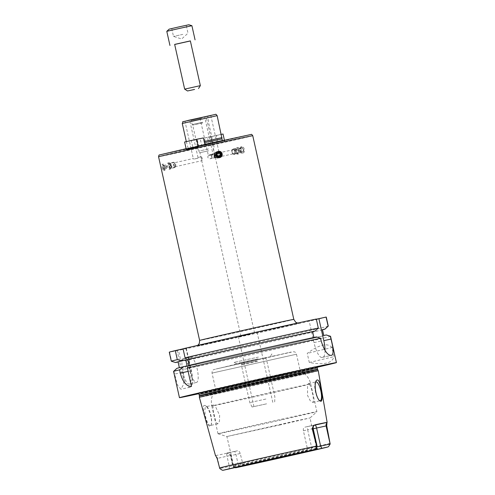 <?xml version="1.0" encoding="UTF-8"?>
<svg xmlns="http://www.w3.org/2000/svg" width="495" height="495" viewBox="0 0 495 495"><rect width="100%" height="100%" fill="white"/><g stroke="black" fill="none" stroke-linecap="round" stroke-linejoin="round"><path stroke-width="0.37" stroke-dasharray="2.48 1.86" d="M197.307 146.675L204.874 144.614L198.538 145.876A46.648 0.309 -12.6 0 1 248.96 134.832A46.648 0.309 -12.6 0 1 224.13 140.766L185.978 149.335L197.307 146.675L192.833 147.331L191.342 140.654L197.189 139.373L198.755 146.359M186.281 149.465L186.497 148.593L192.833 147.331M186.108 148.679L186.497 148.593A46.648 0.309 -12.6 0 0 161.661 154.527A46.648 0.309 -12.6 0 0 212.083 143.482L212.652 144.2L224.693 141.483L224.13 140.766M184.61 142.003L191.342 140.654M197.189 139.373L200.203 138.693L201.762 145.679M200.203 138.693L203.383 137.938M202.548 145.493L223.171 140.964L213.456 143.315M203.167 145.016L224.26 140.388L214.657 142.721M221.321 134.355L216.303 135.358L217.794 142.028M216.303 135.358L210.449 136.645L212.008 143.63M224.39 140.122L224.693 141.483M212.652 144.2L210.988 136.731L223.028 134.015M210.449 136.645L207.436 137.325L209.001 144.311M207.436 137.325L204.256 138.074L205.747 144.75L212.083 143.482M208.209 144.497L205.747 144.75M204.256 138.074L210.988 136.731M207.454 144.342L184.734 149.28L195.964 146.638M222.001 138.885L204.441 142.69M222.051 137.641L204.181 141.514M206.743 116.387L210.808 115.496L206.743 116.387M201.731 117.389L204.633 116.727L201.731 117.389M189.56 120.198L184.951 121.238L189.56 120.198M201.812 117.501L190.649 119.939L201.812 117.501M217.237 153.933L214.583 154.508L215.09 153.667L216.637 154.032L219.291 153.456L218.505 152.93L217.237 153.933L214.583 154.508L206.099 116.548M211.513 156.519L212.646 154.199C214.446 155.17 214.731 156.476 213.506 158.128L211.513 156.519M233.875 153.71A2.011 1.386 77.8 0 1 233.863 153.71A2.011 1.386 77.8 0 1 232.928 153.469A2.011 1.386 77.8 0 1 232.26 150.393A2.011 1.386 77.8 0 1 233.009 149.781A2.011 1.386 77.8 0 1 234.791 151.445A2.011 1.386 77.8 0 1 233.875 153.71A2.011 1.386 77.8 0 1 232.928 153.469A2.011 1.386 77.8 0 1 232.26 150.393A2.011 1.386 77.8 0 1 234.568 150.814A2.011 1.386 77.8 0 1 233.875 153.71M210.808 115.496L219.291 153.456L216.637 154.032M209.75 155.43L211.111 154.409L213.122 154.688L211.786 155.003L210.01 154.688L208.414 155.739L209.75 155.43L208.414 155.739L199.924 117.779M211.557 156.426C211.186 155.232 210.406 154.718 209.224 154.886C207.04 156.785 207.349 158.084 210.152 158.796L210.208 158.784C211.285 158.394 211.73 157.608 211.557 156.426M216.717 157.138A2.011 1.955 75.8 0 0 218.171 154.694A2.011 1.955 75.8 0 0 215.783 153.227A2.011 1.955 75.8 0 0 214.372 155.628A2.011 1.955 75.8 0 0 216.717 157.138A2.011 1.955 75.8 0 0 217.707 153.827A2.011 1.955 75.8 0 0 214.403 154.558A2.011 1.955 75.8 0 0 216.717 157.138M211.786 155.003L213.122 154.688L204.633 116.727M201.131 156.754C202.436 157.831 202.733 159.136 202.016 160.677L201.131 156.754L197.895 157.484L197.963 158.196L194.461 158.982C193.328 158.301 193.05 158.357 193.619 159.155L193.378 158.499L174.197 162.83A2.011 0.569 -102.7 0 1 174.314 162.843A2.011 0.569 -102.7 0 1 175.199 164.668A2.011 0.569 -102.7 0 1 175.18 166.691A2.011 0.569 -102.7 0 1 175.082 166.753A2.011 0.569 -102.7 0 1 174.085 164.909A2.011 0.569 -102.7 0 1 174.197 162.83M197.121 158.363L193.619 159.155L197.121 158.363C197.851 157.274 198.136 157.218 197.963 158.196L194.461 158.982M175.082 166.753L175.082 166.753A2.011 0.569 -102.7 0 1 174.048 164.711A2.011 0.569 -102.7 0 1 174.314 162.843A2.011 0.569 -102.7 0 1 174.543 163.041A2.011 0.569 -102.7 0 1 175.304 166.413A2.011 0.569 -102.7 0 1 175.18 166.691A2.011 0.569 -102.7 0 1 175.082 166.753L202.01 160.677M201.861 118.311L191.28 120.619L201.861 118.311M202.74 122.234L192.159 124.548L202.74 122.234M202.777 122.939L192.704 125.136L202.777 122.939M208.593 148.946L198.514 151.142L208.593 148.946M208.698 150.771L199.931 152.683L208.698 150.771M249.703 334.23L240.941 336.142L249.703 334.23M250.439 334.082L238.349 336.724L250.439 334.082M240.032 150.35C240.607 152.206 241.579 153.079 242.952 152.974L242.971 152.974C245.706 152.54 244.245 145.907 241.591 146.687C240.279 147.17 239.759 148.389 240.032 150.35M162.168 167.582C162.614 169.482 163.115 170.478 163.666 170.565L163.672 170.565C164.965 170.472 163.461 163.814 162.255 164.284C161.791 164.581 161.766 165.683 162.168 167.582M242.142 153.153A3.218 2.221 77.8 0 1 242.123 153.159A3.218 2.221 77.8 0 1 239.271 150.48A3.218 2.221 77.8 0 1 240.756 146.867A3.218 2.221 77.8 0 1 243.602 149.527A3.218 2.221 77.8 0 1 242.142 153.153M242.303 152.262A2.382 1.64 77.8 0 1 240.137 149.094A2.382 1.64 77.8 0 1 242.909 148.457A2.382 1.64 77.8 0 1 242.303 152.262M242.185 151.748A1.856 1.281 77.8 0 1 242.173 151.755A1.856 1.281 77.8 0 1 240.527 150.208A1.856 1.281 77.8 0 1 241.387 148.123A1.856 1.281 77.8 0 1 243.033 149.657A1.856 1.281 77.8 0 1 242.185 151.748L240.465 152.126A1.856 1.281 77.8 0 1 240.465 152.126A1.856 1.281 77.8 0 1 238.819 150.579A1.856 1.281 77.8 0 1 239.679 148.494A1.856 1.281 77.8 0 1 241.325 150.028A1.856 1.281 77.8 0 1 240.477 152.12M218.202 151.371A3.218 3.125 75.8 0 0 215.814 155.244A3.218 3.125 75.8 0 0 219.774 157.608M218.239 152.788A1.856 1.807 75.8 0 0 216.655 155.053A1.856 1.807 75.8 0 0 219.137 156.346M164.761 170.317A3.218 0.91 -102.7 0 1 164.216 169.977A3.218 0.91 -102.7 0 1 163.004 164.581A3.218 0.91 -102.7 0 1 163.356 164.037A3.218 0.91 -102.7 0 1 164.946 166.976A3.218 0.91 -102.7 0 1 164.767 170.317A3.218 0.91 -102.7 0 1 164.761 170.317L163.672 170.565M164.13 169.599A2.382 0.674 -102.7 0 1 163.727 169.352A2.382 0.674 -102.7 0 1 162.824 165.355A2.382 0.674 -102.7 0 1 164.105 166.53A2.382 0.674 -102.7 0 1 164.13 169.599M164.012 169.092A1.856 0.526 -102.7 0 1 163.096 167.39A1.856 0.526 -102.7 0 1 163.202 165.466A1.856 0.526 -102.7 0 1 164.123 167.162A1.856 0.526 -102.7 0 1 164.018 169.092A1.856 0.526 -102.7 0 1 164.012 169.092M166.271 168.585A1.856 0.526 -102.7 0 1 165.355 166.877A1.856 0.526 -102.7 0 1 165.46 164.959A1.856 0.526 -102.7 0 1 165.776 165.151A1.856 0.526 -102.7 0 1 166.481 168.269A1.856 0.526 -102.7 0 1 166.277 168.578A1.856 0.526 -102.7 0 1 166.271 168.585M183.076 348.851L186.318 348.115L183.057 348.771M316.286 319.034L309.097 320.655L316.324 319.213M326.255 317.072A80.425 0.538 -12.6 0 1 266.83 330.889A80.425 0.538 -12.6 0 1 178.478 350.361L169.575 352.143A80.425 0.538 -12.6 0 1 169.278 352.162M186.318 348.115L191.361 370.662A16.088 4.542 -102.7 0 1 191.478 386.44M189.226 365.335L188.255 365.564M169.575 352.143L171.592 361.171A80.425 0.538 -12.6 0 1 171.307 361.195M171.592 361.171L175.725 362.501M178.225 361.938L179.543 367.822A73.99 0.495 -12.6 0 1 179.376 367.828A73.99 0.495 -12.6 0 1 187.091 365.873M189.232 365.366A73.99 0.495 -12.6 0 1 313.917 337.497L313.904 337.466M179.543 367.822L177.043 368.385A76.601 0.514 -12.6 0 1 176.833 368.391M316.429 336.934L313.917 337.497M177.043 368.385L173.869 371.368A80.425 0.538 -12.6 0 1 173.578 371.386M173.869 371.368L177.519 385.166L180.96 389.262L183.812 383.829L183.391 372.339L182.779 369.586L185.953 366.609L188.453 366.046L187.135 360.156L184.635 360.725L180.502 359.395L178.478 350.361M330.555 336.297A80.425 0.538 -12.6 0 1 274.335 349.396A80.425 0.538 -12.6 0 1 182.779 369.586M317.314 367.228A80.425 0.538 -12.6 0 1 280.213 375.686A80.425 0.538 -12.6 0 1 198.724 393.735M331.972 347.527C327.548 342.528 319.306 344.477 307.247 353.374L309.282 362.482C323.947 365.236 332.188 363.287 334.007 356.635L331.972 347.527L307.247 353.374M309.282 362.482L334.007 356.635M325.023 350.46A16.088 4.542 -102.7 0 1 322.895 357.254A16.088 4.542 -102.7 0 1 322.864 357.26L321.973 357.44A16.088 4.542 -102.7 0 1 314.009 342.633L309.097 320.655M185.99 348.666L190.903 370.644A16.088 4.542 -102.7 0 1 189.987 387.226A16.088 4.542 -102.7 0 1 181.993 372.426L177.08 350.448M183.645 358.974A12.87 3.632 77.3 0 0 183.62 358.98A12.87 3.632 77.3 0 0 182.903 372.333A12.87 3.632 77.3 0 0 189.282 384.089A12.87 3.632 77.3 0 0 190.006 370.78A12.87 3.632 77.3 0 0 183.645 358.974M190.866 357.347A12.87 3.632 -102.7 0 1 197.227 369.146A12.87 3.632 -102.7 0 1 196.509 382.456A12.87 3.632 -102.7 0 1 190.129 370.706A12.87 3.632 -102.7 0 1 190.841 357.353A12.87 3.632 -102.7 0 1 190.866 357.347L183.62 358.98M266.056 403.939L253.96 406.574L266.056 403.939M266.588 403.827L252.073 406.995L266.588 403.827M265.895 399.05L249.771 402.565L265.895 399.05M257.474 361.375L241.35 364.895L257.474 361.375M257.196 360.867L241.777 364.227L257.196 360.867M256.787 359.054L241.374 362.414L256.787 359.054M258.279 358.751L236.115 363.59L258.279 358.751M258.378 357.093L234.191 362.371L258.378 357.093M258.904 359.45L234.717 364.728L258.904 359.45M297.464 371.2L269.923 377.747L215.715 389.577L297.464 371.2M309.561 384.095L308.484 383.575L307.537 384.504L307.562 395.493L310.186 400.665L312.747 402.404L313.465 401.513L313.156 396.272L311.541 389.051L309.561 384.095A50.669 0.34 -12.6 0 1 310.705 383.916A50.669 0.34 -12.6 0 1 275.288 392.164A50.669 0.34 -12.6 0 1 214.978 405.436L219.644 415.429L219.477 421.183L217.899 423.8L216.841 423.256L215.82 421.319L213.252 411.098L212.949 405.857L213.679 404.966L214.978 405.436M210.387 425.496A9.652 2.723 -102.7 0 1 205.617 416.642A9.652 2.723 -102.7 0 1 206.155 406.661A9.652 2.723 -102.7 0 1 207.139 406.977A9.652 2.723 -102.7 0 1 210.938 415.478A9.652 2.723 -102.7 0 1 211.155 424.784A9.652 2.723 -102.7 0 1 210.406 425.49A9.652 2.723 -102.7 0 1 210.387 425.496M205.023 416.264C206.607 422.513 208.234 425.892 209.899 426.399L210.771 425.552C213.184 421.771 209.472 408.208 205.369 405.603C202.696 404.508 202.579 408.066 205.023 416.264M315.748 381.992A9.652 2.723 77.3 0 0 315.259 382.586A9.652 2.723 77.3 0 0 315.47 391.892A9.652 2.723 77.3 0 0 319.275 400.393A9.652 2.723 77.3 0 0 319.584 400.591M281.488 419.902A50.669 0.34 -12.6 0 1 218.017 433.762A50.669 0.34 -12.6 0 1 218.01 433.756A50.669 0.34 -12.6 0 1 267.38 422.371A50.669 0.34 -12.6 0 1 316.905 411.654L316.905 411.654A50.669 0.34 -12.6 0 1 281.488 419.902M318.273 370.774A60.922 0.408 -12.6 0 1 275.69 380.692A60.922 0.408 -12.6 0 1 199.367 397.355M235.614 467.781L233.065 465.894L231.159 455.617L230.453 455.746L235.942 454.472L240.205 453.507L243.373 466.005M235.62 467.602L232.737 465.95L238.219 464.675L235.942 454.472A3.218 0.91 77.3 0 0 234.345 451.508L226.648 453.296L229.575 453.804L231.159 455.617M226.648 453.296A57.909 0.39 -12.6 0 1 215.672 455.549M316.429 447.783L316.354 447.047L316.986 446.905M280.275 424.877L226.871 436.534L297.841 420.465L310.068 417.941L280.275 424.877M316.367 447.876L243.2 464.378M240.205 453.507C239.599 451.607 238.701 450.704 237.526 450.79L234.345 451.508M233.114 468.053L233.838 466.253L233.566 465.492L229.303 466.457L227.019 456.254A3.218 0.91 -102.7 0 1 227.205 452.937L237.526 450.79M218.017 433.762L226.877 436.534L231.289 455.289L217.107 458.42M233.566 465.492L231.289 455.289M233.838 466.253L307.073 449.732L307.599 451.248M317.184 446.589L311.702 447.87L307.661 429.815L303.398 430.78L307.432 448.829L307.073 449.732M303.398 430.78C303.144 428.8 303.565 427.612 304.679 427.216L315.241 424.79M314.455 425.193L307.847 426.498A3.218 0.91 -102.7 0 1 307.853 426.498L315.34 424.766M212.955 405.838A50.669 0.34 -12.6 0 1 211.81 406.018C210.592 399.941 211.891 394.459 215.715 389.577L212.033 373.094C212.2 369.536 212.64 370.786 213.413 369.697L236.542 364.072L293.523 351.704C294.698 352.335 294.513 350.763 296.486 354.216L212.033 373.094L296.486 354.216L300.168 370.699C305.706 373.49 309.22 377.895 310.705 383.916L316.905 411.654L310.068 417.941L312.32 428.998L313.205 428.794M316.354 447.047L312.32 428.998M311.559 450.357L311.702 447.87L307.432 448.829M233.646 467.113L307.166 450.524M229.16 468.944L229.303 466.457L219.768 468.548L217.503 458.345A3.218 3.088 -101.3 0 0 216.309 456.452M239.24 466.568L238.219 464.675L242.488 463.71M235.212 467.528L232.737 465.95L230.453 455.746C228.777 452.628 229.024 453.903 227.527 453.241M315.723 448.891L243.453 465.151M275.171 376.206A62.58 0.421 -12.6 0 1 196.769 393.315A62.58 0.421 -12.6 0 1 257.747 379.257A62.58 0.421 -12.6 0 1 318.904 366.009A62.58 0.421 -12.6 0 1 275.171 376.206M317.413 366.968A63.614 0.427 -12.6 0 1 275.56 376.621A63.614 0.427 -12.6 0 1 198.526 393.544M326.335 334.973A76.601 0.514 -12.6 0 1 270.524 347.96A76.601 0.514 -12.6 0 1 185.953 366.609M323.718 335.542A73.99 0.495 -12.6 0 1 323.792 335.548A73.99 0.495 -12.6 0 1 269.738 348.121A73.99 0.495 -12.6 0 1 188.453 366.046M322.474 329.658A73.99 0.495 -12.6 0 1 268.426 342.237A73.99 0.495 -12.6 0 1 187.135 360.156M322.505 329.788A76.601 0.514 -12.6 0 1 259.182 344.328A76.601 0.514 -12.6 0 1 184.635 360.725M328.272 326.112A80.425 0.538 -12.6 0 1 268.401 340.022A80.425 0.538 -12.6 0 1 180.502 359.395M237.154 153.741A2.735 1.887 77.8 0 1 237.136 153.741A2.735 1.887 77.8 0 1 236.028 153.524A2.735 1.887 77.8 0 1 235.057 149.057A2.735 1.887 77.8 0 1 235.979 148.401A2.735 1.887 77.8 0 1 238.398 150.659A2.735 1.887 77.8 0 1 237.154 153.741M234.327 154.353A2.735 1.887 77.8 0 1 234.314 154.353A2.735 1.887 77.8 0 1 231.889 152.083A2.735 1.887 77.8 0 1 233.151 149.014A2.735 1.887 77.8 0 1 235.571 151.272A2.735 1.887 77.8 0 1 234.327 154.353L237.136 153.741M237.847 154.081A3.218 2.221 77.8 0 1 237.829 154.087A3.218 2.221 77.8 0 1 236.523 153.827A3.218 2.221 77.8 0 1 235.385 148.574A3.218 2.221 77.8 0 1 236.468 147.801A3.218 2.221 77.8 0 1 239.314 150.455A3.218 2.221 77.8 0 1 237.847 154.081M238.782 153.877A3.218 2.221 77.8 0 1 238.763 153.883A3.218 2.221 77.8 0 1 236.226 152.151A3.218 2.221 77.8 0 1 235.806 150.226A3.218 2.221 77.8 0 1 237.396 147.597A3.218 2.221 77.8 0 1 240.248 150.257A3.218 2.221 77.8 0 1 238.782 153.877L237.829 154.087M237.668 152.887A2.011 1.386 77.8 0 1 237.656 152.893A2.011 1.386 77.8 0 1 236.065 151.804A2.011 1.386 77.8 0 1 235.806 150.604A2.011 1.386 77.8 0 1 236.802 148.958A2.011 1.386 77.8 0 1 238.578 150.622A2.011 1.386 77.8 0 1 237.668 152.887L236.517 153.134A2.011 1.386 77.8 0 1 236.517 153.134A2.011 1.386 77.8 0 1 234.735 151.464A2.011 1.386 77.8 0 1 235.663 149.205A2.011 1.386 77.8 0 1 237.439 150.87A2.011 1.386 77.8 0 1 236.53 153.134M217.88 157.589A2.735 2.661 75.8 0 0 219.86 154.267A2.735 2.661 75.8 0 0 216.612 152.268A2.735 2.661 75.8 0 0 214.694 155.535A2.735 2.661 75.8 0 0 217.88 157.589M216.971 157.818A2.735 2.661 75.8 0 0 218.951 154.502A2.735 2.661 75.8 0 0 215.702 152.497A2.735 2.661 75.8 0 0 213.784 155.764A2.735 2.661 75.8 0 0 216.971 157.818M218.171 158.01A3.218 3.125 75.8 0 0 220.504 154.106A3.218 3.125 75.8 0 0 216.686 151.755A3.218 3.125 75.8 0 0 214.428 155.597A3.218 3.125 75.8 0 0 218.171 158.01M218.474 157.936A3.218 3.125 75.8 0 0 220.807 154.032A3.218 3.125 75.8 0 0 216.983 151.68A3.218 3.125 75.8 0 0 214.731 155.517A3.218 3.125 75.8 0 0 218.474 157.936M217.936 156.828A2.011 1.955 75.8 0 0 219.39 154.391A2.011 1.955 75.8 0 0 217.008 152.918A2.011 1.955 75.8 0 0 215.597 155.319A2.011 1.955 75.8 0 0 217.936 156.828M217.571 156.921A2.011 1.955 75.8 0 0 219.025 154.483A2.011 1.955 75.8 0 0 216.637 153.011A2.011 1.955 75.8 0 0 215.232 155.411A2.011 1.955 75.8 0 0 217.571 156.921M171.115 168.387A2.735 0.773 -102.7 0 1 169.76 165.881A2.735 0.773 -102.7 0 1 169.915 163.053A2.735 0.773 -102.7 0 1 170.051 163.065A2.735 0.773 -102.7 0 1 171.27 165.553A2.735 0.773 -102.7 0 1 171.239 168.319A2.735 0.773 -102.7 0 1 171.121 168.387A2.735 0.773 -102.7 0 1 171.115 168.387L174.853 167.545A2.735 0.773 -102.7 0 1 173.498 165.039A2.735 0.773 -102.7 0 1 173.646 162.212A2.735 0.773 -102.7 0 1 174.116 162.496A2.735 0.773 -102.7 0 1 175.15 167.087A2.735 0.773 -102.7 0 1 174.853 167.545A2.735 0.773 -102.7 0 1 174.846 167.545M170.435 169.036A3.218 0.91 -102.7 0 1 168.845 166.085A3.218 0.91 -102.7 0 1 169.024 162.756A3.218 0.91 -102.7 0 1 169.185 162.768A3.218 0.91 -102.7 0 1 170.62 165.695A3.218 0.91 -102.7 0 1 170.583 168.956A3.218 0.91 -102.7 0 1 170.441 169.036A3.218 0.91 -102.7 0 1 170.435 169.036L169.21 169.315A3.218 0.91 -102.7 0 1 167.613 166.363A3.218 0.91 -102.7 0 1 167.793 163.034A3.218 0.91 -102.7 0 1 168.083 163.115A3.218 0.91 -102.7 0 1 169.389 165.974A3.218 0.91 -102.7 0 1 169.439 169.117A3.218 0.91 -102.7 0 1 169.21 169.315A3.218 0.91 -102.7 0 1 169.203 169.315M170.07 167.879A2.011 0.569 -102.7 0 1 169.073 166.035A2.011 0.569 -102.7 0 1 169.191 163.956A2.011 0.569 -102.7 0 1 169.37 164.006A2.011 0.569 -102.7 0 1 170.187 165.794A2.011 0.569 -102.7 0 1 170.218 167.756A2.011 0.569 -102.7 0 1 170.076 167.879A2.011 0.569 -102.7 0 1 170.07 167.879L171.579 167.539A2.011 0.569 -102.7 0 1 171.573 167.545A2.011 0.569 -102.7 0 1 170.583 165.701A2.011 0.569 -102.7 0 1 170.695 163.622A2.011 0.569 -102.7 0 1 171.691 165.454A2.011 0.569 -102.7 0 1 171.579 167.539M190.371 40.961L174.673 44.47M190.352 40.893L174.655 44.402M191.905 25.715L166.79 31.327M188.836 24.75L169.154 29.149M181.052 26.538L171.746 28.568L181.052 26.538M182.81 34.39L173.498 36.42L182.81 34.39M200.351 85.629L184.654 89.137M210.418 143.989L188.354 148.834L210.418 143.989M252.753 135.723A48.256 0.322 -12.6 0 1 225.126 142.201A48.256 0.322 -12.6 0 1 219.025 143.581A48.256 0.322 -12.6 0 1 158.567 156.779M186.312 141.62L188.112 148.197L187.723 148.927L223.035 141.038L222.373 140.537L188.112 148.197L204.812 144.342M217.144 115.663L182.253 123.465M210.814 115.508L190.724 120.013M189.672 120.248L184.957 121.256L193.31 158.635M293.807 319.38A48.256 0.322 -12.6 0 1 260.079 327.238A48.256 0.322 -12.6 0 1 199.621 340.436M262.468 331.681L198.093 345.826L233.065 337.553L297.439 323.408L262.468 331.681M191.361 370.662L188.112 371.392M322.864 357.26L331.879 355.224M321.973 357.44L330.988 355.404M314.009 342.633L321.199 341.012M181.993 372.426L174.481 374.121M190.903 370.644L183.391 372.339M264.652 358.3L216.074 368.973L291.035 352.063L264.652 358.3M218.01 433.756L211.81 406.018A50.669 0.34 -12.6 0 1 252.37 396.613A50.669 0.34 -12.6 0 1 307.537 384.504M330.072 443.353A57.253 0.384 -12.6 0 1 290.676 452.473A57.253 0.384 -12.6 0 1 232.984 465.25M313.149 428.54L307.661 429.815A3.218 0.91 -102.7 0 1 307.847 426.498M222.354 470.25L219.786 468.548M233.052 465.894L230.769 455.691A3.218 3.088 78.7 0 0 229.575 453.804M227.205 452.937A3.218 0.91 -102.7 0 1 227.211 452.937L230.385 452.22M317.722 369.722A60.613 0.408 -12.6 0 1 275.356 379.591A60.613 0.408 -12.6 0 1 199.417 396.167M317.58 369.326A60.557 0.408 -12.6 0 1 275.251 379.189A60.557 0.408 -12.6 0 1 199.38 395.746M317.289 368.026A60.557 0.408 -12.6 0 1 274.96 377.889A60.557 0.408 -12.6 0 1 199.089 394.447M198.241 393.364L197.456 393.203L275.053 376.231L199.658 392.795L240.62 383.105L316.014 366.541L275.053 376.231L318.236 366.201L317.592 366.684M224.786 140.66L225.887 140.085M185.978 149.335L184.734 149.28M213.494 158.128L233.863 153.71M212.646 154.199L215.09 153.667M218.505 152.93L233.009 149.781M232.26 150.393A2.413 2.413 0 0 0 235.657 153.592A2.413 2.413 0 0 0 234.748 149.156A2.413 2.413 0 0 0 232.26 150.393M210.208 158.784L216.767 157.125M209.224 154.886L210.01 154.688M211.111 154.409L215.783 153.227M198.019 157.583L189.659 120.186M175.18 166.691A2.413 2.413 0 0 0 174.314 162.843A2.413 2.413 0 0 0 170.992 164.854A2.413 2.413 0 0 0 175.18 166.691M254.597 333.092L213.586 149.632L214.211 147.634L208.401 121.628L208.643 120.86L207.764 116.938L208.042 116.053M201.211 158.4L199.931 152.683L198.514 151.142L192.704 125.136L192.159 124.548L191.28 120.619L190.649 119.939M240.941 336.142L201.372 159.124M242.123 153.159L242.952 152.974M240.756 146.867L241.591 146.687M239.679 148.494L241.387 148.123M218.87 156.432L219.421 156.296M217.961 152.831L218.512 152.695M163.356 164.037L162.255 164.284M163.727 169.352L164.216 169.977M162.824 165.355L163.004 164.581M165.46 164.959L163.202 165.466M166.277 168.578L164.018 169.092M166.481 168.269L166.871 166.543L165.776 165.151M197.783 345.361L196.509 346.03L249.616 333.84L299.005 323.117L297.569 323.056M322.895 357.254L331.91 355.218M189.282 384.089L196.509 382.456M189.987 387.226L180.96 389.262M272.801 402.367L257.183 332.51M253.96 406.574L238.349 336.724M274.688 401.94L274.886 396.953L266.465 359.277L265.796 358.863L265.388 357.05M252.073 406.995L249.771 402.565L241.35 364.895L241.777 364.227L241.374 362.414M270.647 355.874L271.866 353.956L272.392 356.307M236.115 363.59L234.197 362.371L234.717 364.728M213.679 404.966L206.155 406.661M217.918 423.794L210.406 425.49M207.139 406.977L205.369 405.603M211.155 424.784L210.771 425.552M312.747 402.404L320.253 400.709M308.484 383.575L316.008 381.88M319.275 400.393L319.956 400.925M315.259 382.586L316.256 380.599M196.769 393.315L195.865 394.008M318.904 366.009L320.018 366.257M233.151 149.014L235.979 148.401M236.028 153.524L236.523 153.827M235.057 149.057L235.385 148.574M236.468 147.801L237.396 147.597M236.065 151.804L236.226 152.151M235.806 150.604L235.806 150.226M235.663 149.205L236.802 148.958M217.039 157.8L217.955 157.571M215.702 152.497L216.612 152.268M217.621 156.909L217.992 156.816M216.637 153.011L217.008 152.918M214.242 155.696A2.413 2.413 0 0 0 218.264 156.828A2.413 2.413 0 0 0 217.237 152.776A2.413 2.413 0 0 0 214.242 155.696M173.646 162.212L169.915 163.053M170.051 163.065L169.185 162.768M171.239 168.319L170.583 168.956M169.024 162.756L167.793 163.034M169.37 164.006L168.083 163.115M170.218 167.756L169.439 169.117M170.695 163.622L169.191 163.956M174.543 163.041L174.116 162.496M175.304 166.413L175.15 167.087M171.746 28.568L173.498 36.42L181.684 38.987L188.001 33.177L186.244 25.332"/><path stroke-width="0.74" d="M184.61 142.003L186.281 149.465L198.322 146.749L196.657 139.287L184.61 142.003M196.657 139.287L203.383 137.938L204.837 144.466M297.569 323.056L295.694 322.245L293.807 319.38A48.256 0.322 -12.6 0 0 246.646 329.59A48.256 0.322 -12.6 0 0 199.621 340.436L158.567 156.779A48.256 0.322 -12.6 0 1 205.592 145.932A48.256 0.322 -12.6 0 1 252.753 135.723C251.893 134.522 251.367 134.102 251.163 134.461L198.532 145.876L198.322 146.749M221.321 134.355L223.028 134.015L224.39 140.122M204.441 142.69L222.001 138.885L217.144 115.663L182.253 123.465C184.276 120.334 179.407 122.896 188.719 120.285L215.449 114.407C215.715 114.017 216.278 114.438 217.144 115.663M204.181 141.514L222.051 137.641M222.15 153.784C222.41 155.684 221.661 156.946 219.91 157.577L219.823 157.596C215.962 158.654 214.397 152.132 218.332 151.334C220.256 151.062 221.525 151.878 222.15 153.784M219.774 157.608A3.218 3.125 75.8 0 0 221.884 153.759A3.218 3.125 75.8 0 0 218.202 151.371M219.483 156.822A2.382 2.314 75.8 0 0 220.665 152.899A2.382 2.314 75.8 0 0 216.748 153.766A2.382 2.314 75.8 0 0 219.483 156.822M219.372 156.309A1.856 1.807 75.8 0 0 220.714 154.05A1.856 1.807 75.8 0 0 218.512 152.695A1.856 1.807 75.8 0 0 217.206 154.91A1.856 1.807 75.8 0 0 219.372 156.309M219.137 156.346A1.856 1.807 75.8 0 0 218.239 152.788M185.074 357.798L183.057 348.771A80.425 0.538 -12.6 0 1 316.286 319.034L318.304 328.061A80.425 0.538 -12.6 0 0 185.074 357.798L186.943 359.673L187.921 359.481L189.226 365.335M316.324 319.213L326.087 317.072A80.425 0.538 -12.6 0 1 326.255 317.072L328.272 326.1A80.425 0.538 -12.6 0 1 328.272 326.112A80.425 0.538 -12.6 0 0 328.105 326.106L324.912 329.088L322.4 329.658L323.718 335.542L326.23 334.973L330.382 336.303A80.425 0.538 -12.6 0 1 330.549 336.291A80.425 0.538 -12.6 0 1 330.555 336.297L336.433 362.594A80.425 0.538 -12.6 0 1 317.314 367.228M178.064 361.975L175.725 362.501A76.601 0.514 -12.6 0 1 175.515 362.513L171.307 361.195A80.425 0.538 -12.6 0 1 171.295 361.189L169.278 352.162A80.425 0.538 -12.6 0 1 175.286 350.602L183.076 348.851M330.382 336.303L331 339.05C333.395 348.517 333.692 353.913 331.879 355.224A80.425 0.538 167.4 0 0 330.988 355.404C327.393 355.169 324.126 350.373 321.199 341.012L320.581 338.258L316.429 336.934A76.601 0.514 -12.6 0 0 188.255 365.564L187.351 367.995L191.478 386.44C186.423 386.391 182.704 381.961 180.328 373.15L179.586 369.833L183.787 366.622L187.091 365.873L185.774 359.989L182.476 360.731L177.303 359.636L175.286 350.602M171.295 361.189A80.425 0.538 -12.6 0 1 177.303 359.636M175.515 362.513A76.601 0.514 -12.6 0 1 182.476 360.731M186.943 359.673A76.601 0.514 -12.6 0 1 315.111 331.044L318.304 328.061M179.345 367.698L178.058 361.944A73.99 0.495 -12.6 0 1 185.774 359.989M187.921 359.481A73.99 0.495 -12.6 0 1 312.599 331.613L315.111 331.044M313.904 337.466L312.599 331.613M198.724 393.735A80.425 0.538 -12.6 0 1 179.456 397.683L173.578 371.386A80.425 0.538 -12.6 0 1 173.578 371.38L176.833 368.391A76.601 0.514 -12.6 0 1 183.787 366.622M173.578 371.38A80.425 0.538 -12.6 0 1 179.586 369.833M179.456 397.683A80.425 0.538 -12.6 0 1 257.827 379.615A80.425 0.538 -12.6 0 1 336.433 362.594M187.351 367.995A80.425 0.538 -12.6 0 1 320.581 338.258M318.898 318.7L323.81 340.671A16.088 4.542 -102.7 0 1 325.023 350.46M326.087 317.072L328.105 326.106M319.584 400.591A9.652 2.723 77.3 0 0 320.234 400.715A9.652 2.723 77.3 0 0 320.253 400.709A9.652 2.723 77.3 0 0 320.791 390.697A9.652 2.723 77.3 0 0 316.008 381.88A9.652 2.723 77.3 0 0 315.748 381.992M321.187 390.202C322.412 396.526 322.369 400.232 321.063 401.321L319.956 400.925C316.163 398.543 313.651 384.726 316.256 380.599C318.242 378.44 319.888 381.639 321.187 390.202M215.672 455.549A57.909 0.39 -12.6 0 1 215.467 455.561L199.367 397.355A60.922 0.408 -12.6 0 1 258.73 383.662A60.922 0.408 -12.6 0 1 318.273 370.774L327.127 422.359A58.311 0.39 -12.6 0 1 326.978 422.421L314.455 425.193M223.251 470.25A54.042 0.359 -12.6 0 1 260.519 461.612A54.042 0.359 -12.6 0 1 315.358 449.472L223.251 470.25L222.354 470.25L219.768 468.548L217.107 458.42L215.585 455.505M316.651 446.032L312.19 428.72L313.149 428.54L317.184 446.589L316.651 446.032A57.253 0.384 -12.6 0 0 258.965 458.809A57.253 0.384 -12.6 0 0 219.563 467.936M315.241 424.79L313.453 425.842L312.19 428.72M315.587 424.698A58.311 0.39 -12.6 0 1 327.127 422.359M316.986 446.905L330.134 443.996L326.1 425.941L326.743 425.811L326.978 422.421M326.743 425.811L330.153 443.99L328.538 446.639L327.721 446.997L317.858 449.2L316.429 447.783M328.538 446.639L330.153 443.99M243.453 465.151L243.373 466.005L235.614 467.781C262.121 462.082 321.682 448.68 327.845 446.973L327.721 446.997A54.042 0.359 -12.6 0 1 290.454 455.635A54.042 0.359 -12.6 0 1 235.614 467.781L235.212 467.528M316.868 446.645L315.272 449.287L316.856 446.645L312.834 428.59A3.218 3.088 -101.3 0 1 313.453 425.842M316.973 448.569L315.723 448.891M317.858 449.2L243.373 466.005M198.526 393.544A63.614 0.427 -12.6 0 1 195.865 394.008A63.614 0.427 -12.6 0 1 257.852 379.721A63.614 0.427 -12.6 0 1 320.018 366.257A63.614 0.427 -12.6 0 1 317.413 366.968M326.23 334.973A76.601 0.514 -12.6 0 1 326.335 334.973L330.549 336.291M322.4 329.658A73.99 0.495 -12.6 0 1 322.474 329.658L323.786 335.523M324.912 329.088A76.601 0.514 -12.6 0 1 325.017 329.101A76.601 0.514 -12.6 0 1 322.505 329.788M174.673 44.47L190.371 40.961M174.655 44.402L190.352 40.893L200.351 85.629L184.654 89.137L174.655 44.402M169.946 45.453L166.79 31.327L179.326 28.438L191.905 25.709L195.061 39.841M166.79 31.327L169.154 29.149L178.98 26.885L188.836 24.75L191.905 25.709M194.591 89.428L187.537 90.969L194.591 89.428M204.812 144.342L222.373 140.537L222.001 138.885M190.724 120.013L189.672 120.248M184.957 121.256L210.814 115.508M188.112 371.392L180.328 373.15M323.81 340.671L331 339.05M321.812 448.309L320.618 446.088L316.583 428.033L326.1 425.941A3.218 3.088 78.7 0 1 326.719 423.194M313.205 428.794L316.583 428.033A3.218 0.91 77.3 0 0 314.987 425.075M239.413 466.896L239.24 466.568M317.722 369.722L317.58 369.326A60.557 0.408 -12.6 0 0 258.39 382.14A60.557 0.408 -12.6 0 0 199.38 395.746L199.417 396.167A60.613 0.408 -12.6 0 1 258.483 382.548A60.613 0.408 -12.6 0 1 317.722 369.722L318.273 370.774M199.38 395.746L199.089 394.447A60.557 0.408 -12.6 0 1 258.099 380.841A60.557 0.408 -12.6 0 1 317.289 368.026L317.58 369.326M158.567 156.779C158.833 155.319 159.136 154.712 159.47 154.954L186.491 148.593M186.312 141.62L182.253 123.465M293.807 319.38L252.753 135.723M199.621 340.436L199.312 343.468L197.783 345.361M315.358 449.472L317.184 446.589M315.296 424.778L314.783 424.995C314.059 425.929 313.304 424.846 313.149 428.54M199.417 396.167L199.367 397.355M317.592 366.684L317.289 368.026M199.089 394.447L198.241 393.364M325.017 329.101L328.272 326.112M198.526 88.512L200.351 85.629M187.537 90.969L184.654 89.137"/></g></svg>
